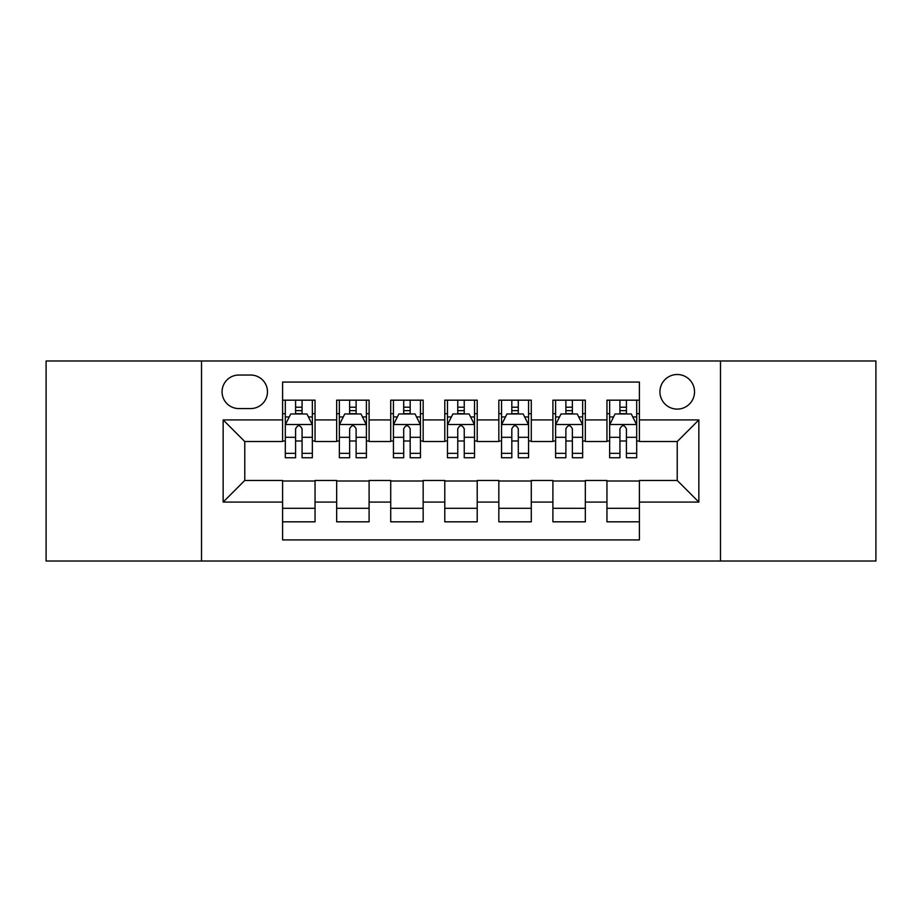 <?xml version="1.0" encoding="UTF-8"?>
<svg xmlns="http://www.w3.org/2000/svg" width="922" height="922" viewBox="0 0 922 922"><rect width="100%" height="100%" fill="white"/><g stroke="black" fill="none" stroke-linecap="round" stroke-linejoin="round"><path stroke-width="1.38" d="M677.232 374.505A17.299 17.299 0 0 0 659.933 391.804A17.299 17.299 0 0 0 677.232 409.103A17.299 17.299 0 0 0 694.531 391.804A17.299 17.299 0 0 0 677.232 374.505M720.485 561.014L875.9 561.014L875.9 360.986L720.485 360.986L720.485 561.014L201.515 561.014L201.515 360.986L46.1 360.986L46.1 561.014L201.515 561.014M639.395 400.183L606.953 400.183L606.953 419.913L585.332 419.913L585.332 441.534L606.953 441.534L606.953 419.913M585.332 419.913L585.332 400.183L552.9 400.183L552.9 419.913L531.279 419.913L531.279 441.534L552.9 441.534L552.9 419.913M531.279 419.913L531.279 400.183L498.837 400.183L498.837 419.913L477.216 419.913L477.216 441.534L498.837 441.534L498.837 419.913M477.216 419.913L477.216 400.183L444.784 400.183L444.784 419.913L423.163 419.913L423.163 441.534L444.784 441.534L444.784 419.913M423.163 419.913L423.163 400.183L390.721 400.183L390.721 419.913L369.1 419.913L369.1 441.534L390.721 441.534L390.721 419.913M369.1 419.913L369.1 400.183L336.668 400.183L336.668 441.534L315.047 441.534L315.047 400.183L282.605 400.183M282.605 521.817L315.047 521.817L315.047 480.466L336.668 480.466L336.668 521.817L369.1 521.817L369.1 480.466L390.721 480.466L390.721 502.087L369.1 502.087M390.721 502.087L390.721 521.817L423.163 521.817L423.163 480.466L444.784 480.466L444.784 502.087L423.163 502.087M444.784 502.087L444.784 521.817L477.216 521.817L477.216 480.466L498.837 480.466L498.837 502.087L477.216 502.087M498.837 502.087L498.837 521.817L531.279 521.817L531.279 480.466L552.9 480.466L552.9 502.087L531.279 502.087M552.9 502.087L552.9 521.817L585.332 521.817L585.332 480.466L606.953 480.466L606.953 502.087L585.332 502.087M238.821 408.561L250.715 408.561A16.757 16.757 0 0 0 267.472 391.804A16.757 16.757 0 0 0 250.715 375.047L238.821 375.047A16.757 16.757 0 0 0 222.064 391.804A16.757 16.757 0 0 0 238.821 408.561M720.485 360.986L201.515 360.986M639.395 419.913L639.395 382.077L282.605 382.077L282.605 441.534L244.768 441.534L244.768 480.466L282.605 480.466L282.605 539.923L639.395 539.923L639.395 480.466L677.232 480.466L677.232 441.534L639.395 441.534L639.395 419.913L698.853 419.913L698.853 502.087L639.395 502.087M282.605 502.087L223.147 502.087L223.147 419.913L282.605 419.913M606.953 502.087L606.953 521.817L639.395 521.817M282.605 413.701L285.313 413.701M295.582 413.701L302.07 413.701M312.339 413.701L315.047 413.701M282.605 440.993L285.313 440.993M295.582 440.993L302.07 440.993M312.339 440.993L315.047 440.993M282.605 481.007L315.047 481.007M282.605 508.299L315.047 508.299M336.668 440.993L339.365 440.993M349.634 440.993L356.123 440.993M366.403 440.993L369.1 440.993M336.668 413.701L339.365 413.701M349.634 413.701L356.123 413.701M366.403 413.701L369.1 413.701M336.668 481.007L369.1 481.007M336.668 508.299L369.1 508.299M390.721 481.007L423.163 481.007M390.721 508.299L423.163 508.299M390.721 413.701L393.429 413.701M403.698 413.701L410.186 413.701M420.455 413.701L423.163 413.701M390.721 440.993L393.429 440.993M403.698 440.993L410.186 440.993M420.455 440.993L423.163 440.993M444.784 481.007L477.216 481.007M444.784 508.299L477.216 508.299M444.784 413.701L447.481 413.701M457.761 413.701L464.239 413.701M474.519 413.701L477.216 413.701M444.784 440.993L447.481 440.993M457.761 440.993L464.239 440.993M474.519 440.993L477.216 440.993M498.837 481.007L531.279 481.007M498.837 508.299L531.279 508.299M498.837 413.701L501.545 413.701M511.814 413.701L518.302 413.701M528.571 413.701L531.279 413.701M498.837 440.993L501.545 440.993M511.814 440.993L518.302 440.993M528.571 440.993L531.279 440.993M552.9 481.007L585.332 481.007M552.9 508.299L585.332 508.299M552.9 413.701L555.597 413.701M565.878 413.701L572.366 413.701M582.635 413.701L585.332 413.701M552.9 440.993L555.597 440.993M565.878 440.993L572.366 440.993M582.635 440.993L585.332 440.993M606.953 481.007L639.395 481.007M606.953 508.299L639.395 508.299M606.953 413.701L609.661 413.701M619.93 413.701L626.418 413.701M636.687 413.701L639.395 413.701M606.953 440.993L609.661 440.993M619.93 440.993L626.418 440.993M636.687 440.993L639.395 440.993M244.768 441.534L223.147 419.913M244.768 480.466L223.147 502.087M698.853 419.913L677.232 441.534M698.853 502.087L677.232 480.466M302.07 407.213L295.582 407.213M312.339 453.347L302.07 453.347L302.07 457.761L312.339 457.761L312.339 424.777L306.934 413.966L290.718 413.966L285.313 424.777L285.313 457.761L295.582 457.761L295.582 453.347L285.313 453.347M285.313 424.777L285.313 400.183M312.339 424.777L312.339 400.183M295.582 413.966L295.582 400.183M302.07 400.183L302.07 413.966M302.07 453.347L302.07 428.834C299.904 424.673 297.748 424.673 295.582 428.834L295.582 453.347M356.123 407.213L349.634 407.213M366.403 453.347L356.123 453.347L356.123 457.761L366.403 457.761L366.403 424.777L360.986 413.966L344.77 413.966L339.365 424.777L339.365 457.761L349.634 457.761L349.634 453.347L339.365 453.347M339.365 424.777L339.365 400.183M366.403 424.777L366.403 400.183M349.634 413.966L349.634 400.183M356.123 400.183L356.123 413.966M356.123 453.347L356.123 428.834C353.967 424.673 351.801 424.673 349.634 428.834L349.634 453.347M410.186 407.213L403.698 407.213M420.455 453.347L410.186 453.347L410.186 457.761L420.455 457.761L420.455 424.777L415.05 413.966L398.834 413.966L393.429 424.777L393.429 457.761L403.698 457.761L403.698 453.347L393.429 453.347M393.429 424.777L393.429 400.183M420.455 424.777L420.455 400.183M403.698 413.966L403.698 400.183M410.186 400.183L410.186 413.966M410.186 453.347L410.186 428.834C408.031 424.673 405.864 424.673 403.698 428.834L403.698 453.347M464.239 407.213L457.761 407.213M474.519 453.347L464.239 453.347L464.239 457.761L474.519 457.761L474.519 424.777L469.114 413.966L452.886 413.966L447.481 424.777L447.481 457.761L457.761 457.761L457.761 453.347L447.481 453.347M447.481 424.777L447.481 400.183M474.519 424.777L474.519 400.183M457.761 413.966L457.761 400.183M464.239 400.183L464.239 413.966M464.239 453.347L464.239 428.834C462.083 424.673 459.917 424.673 457.761 428.834L457.761 453.347M518.302 407.213L511.814 407.213M528.571 453.347L518.302 453.347L518.302 457.761L528.571 457.761L528.571 424.777L523.166 413.966L506.95 413.966L501.545 424.777L501.545 457.761L511.814 457.761L511.814 453.347L501.545 453.347M501.545 424.777L501.545 400.183M528.571 424.777L528.571 400.183M511.814 413.966L511.814 400.183M518.302 400.183L518.302 413.966M518.302 453.347L518.302 428.834C516.147 424.673 513.98 424.673 511.814 428.834L511.814 453.347M572.366 407.213L565.878 407.213M582.635 453.347L572.366 453.347L572.366 457.761L582.635 457.761L582.635 424.777L577.23 413.966L561.014 413.966L555.597 424.777L555.597 457.761L565.878 457.761L565.878 453.347L555.597 453.347M555.597 424.777L555.597 400.183M582.635 424.777L582.635 400.183M565.878 413.966L565.878 400.183M572.366 400.183L572.366 413.966M572.366 453.347L572.366 428.834C570.199 424.673 568.044 424.673 565.878 428.834L565.878 453.347M626.418 407.213L619.93 407.213M636.687 453.347L626.418 453.347L626.418 457.761L636.687 457.761L636.687 424.777L631.282 413.966L615.066 413.966L609.661 424.777L609.661 457.761L619.93 457.761L619.93 453.347L609.661 453.347M609.661 424.777L609.661 400.183M636.687 424.777L636.687 400.183M619.93 413.966L619.93 400.183M626.418 400.183L626.418 413.966M626.418 453.347L626.418 428.834C624.263 424.673 622.096 424.673 619.93 428.834L619.93 453.347M336.668 502.087L315.047 502.087M336.668 419.913L315.047 419.913M312.201 424.512L285.44 424.512M285.313 416.94L289.231 416.94M308.421 416.94L312.339 416.94M295.582 437.305L285.313 437.305M312.339 437.305L302.07 437.305M302.07 410.647L295.582 410.647M366.265 424.512L339.503 424.512M339.365 416.94L343.284 416.94M362.484 416.94L366.403 416.94M349.634 437.305L339.365 437.305M366.403 437.305L356.123 437.305M356.123 410.647L349.634 410.647M420.317 424.512L393.567 424.512M393.429 416.94L397.347 416.94M416.537 416.94L420.455 416.94M403.698 437.305L393.429 437.305M420.455 437.305L410.186 437.305M410.186 410.647L403.698 410.647M474.381 424.512L447.619 424.512M447.481 416.94L451.4 416.94M470.6 416.94L474.519 416.94M457.761 437.305L447.481 437.305M474.519 437.305L464.239 437.305M464.239 410.647L457.761 410.647M528.433 424.512L501.683 424.512M501.545 416.94L505.463 416.94M524.653 416.94L528.571 416.94M511.814 437.305L501.545 437.305M528.571 437.305L518.302 437.305M518.302 410.647L511.814 410.647M582.497 424.512L555.736 424.512M555.597 416.94L559.516 416.94M578.716 416.94L582.635 416.94M565.878 437.305L555.597 437.305M582.635 437.305L572.366 437.305M572.366 410.647L565.878 410.647M636.56 424.512L609.799 424.512M609.661 416.94L613.579 416.94M632.769 416.94L636.687 416.94M619.93 437.305L609.661 437.305M636.687 437.305L626.418 437.305M626.418 410.647L619.93 410.647"/></g></svg>
